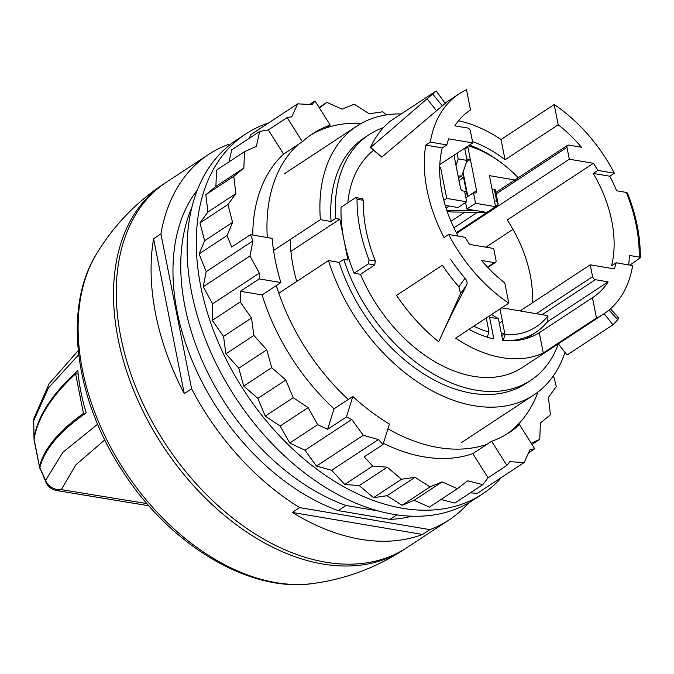 <?xml version="1.0" encoding="UTF-8"?>
<svg xmlns="http://www.w3.org/2000/svg" width="674" height="674" viewBox="0 0 674 674"><rect width="100%" height="100%" fill="white"/><g stroke="black" fill="none" stroke-linecap="round" stroke-linejoin="round"><path stroke-width="1.01" d="M558.299 343.841L567.087 354.987L612.936 324.826A147.05 97.241 56.7 0 0 617.755 319.569C618.993 317.985 619.01 317.378 617.797 317.757M604.148 313.68L612.936 324.826M442.363 265.253L396.523 295.406L442.363 265.253A147.05 97.241 56.7 0 0 458.884 286.804L460.553 293.535L466.627 285.169L453.467 310.419M396.523 295.406A147.05 97.241 56.7 0 0 438.698 341.777L460.553 293.535M450.721 259.465A131.683 87.081 56.7 0 0 465.052 278.244C467.057 280.704 467.579 283.013 466.627 285.169M436.179 90.956A147.05 97.241 56.7 0 0 432.649 94.048L427.072 98.8L436.525 110.755L442.355 105.843A131.683 87.081 56.7 0 1 445.177 103.383L436.179 90.956L390.33 121.118A147.05 97.241 56.7 0 0 370.422 147.673L427.072 98.8M436.525 110.755L381.838 157.109L370.725 147.48M381.838 157.109L370.422 147.673M184.255 393.641L153.588 238.739A218.738 144.657 56.7 0 0 184.255 393.641L191.593 388.814A218.738 144.657 56.7 0 0 299.66 507.615L292.322 512.442A218.738 144.657 56.7 0 0 360.59 539.284A218.738 144.657 56.7 0 0 422.59 534.457L429.928 529.629A218.738 144.657 56.7 0 0 449.078 519.898A218.738 144.657 56.7 0 0 468.59 502.922M153.588 238.739L160.918 233.912A218.738 144.657 56.7 0 1 208.645 154.413A218.738 144.657 56.7 0 1 227.795 144.683L229.657 144.994M208.645 154.413L166.47 182.157A218.738 144.657 56.7 0 0 137.665 391.645A218.738 144.657 56.7 0 0 325.753 562.209A218.738 144.657 56.7 0 0 406.902 547.642L449.078 519.898M191.593 388.814L160.918 233.912M429.928 529.629L299.66 507.615M422.59 534.457L292.322 512.442M278.825 293.249L328.491 260.577A160.943 106.433 56.7 0 0 474.049 405.723A160.943 106.433 56.7 0 0 533.757 395.015A160.943 106.433 56.7 0 0 564.989 352.317M401.249 113.931A160.943 106.433 56.7 0 0 356.858 126.089A160.943 106.433 56.7 0 0 320.394 219.665L331.052 221.468A147.05 97.241 56.7 0 1 364.491 137.707L369.074 134.69A147.05 97.241 -123.3 0 1 383.464 127.597M273.551 250.484L320.394 219.665M471.573 393.186A147.05 97.241 56.7 0 0 526.124 383.396L530.708 380.38A147.05 97.241 -123.3 0 1 476.156 390.17A147.05 97.241 -123.3 0 1 343.74 259.364L339.148 262.38A147.05 97.241 56.7 0 0 471.573 393.186M328.491 260.577L339.148 262.38M290.915 251.36L339.848 219.168L335.635 218.452L331.052 221.468M343.74 259.364L347.952 260.08L339.848 219.168M335.635 218.452A147.05 97.241 -123.3 0 1 369.074 134.69M640.3 257.856L639.196 257.097A144.118 95.312 56.7 0 0 626.399 192.427L627.46 193.017C636.256 215.343 640.536 236.962 640.3 257.856L629.878 265.126M558.358 343.917A147.05 97.241 -123.3 0 1 530.708 380.38M520.075 310.95L590.23 264.806L614.326 268.875A111.935 74.022 -123.3 0 0 616.137 262.801L632.667 265.598A131.683 87.081 -123.3 0 1 603.87 313.865L522.266 367.549A131.683 87.081 -123.3 0 1 473.409 376.311A131.683 87.081 -123.3 0 1 360.472 274.31L354.128 273.24A139.729 92.405 -123.3 0 1 343.9 239.624A139.729 92.405 -123.3 0 1 341.061 207.255L355.274 197.903L356.201 197.642L357.06 199.243A139.729 92.405 56.7 0 0 369.074 259.945L375.376 261.015A131.683 87.081 -123.3 0 1 363.353 200.304L357.06 199.243M347.801 202.823A131.683 87.081 -123.3 0 1 373.539 150.386M626.399 192.427L616.626 190.776A131.683 87.081 -123.3 0 0 609.793 176.226L593.263 173.437A111.935 74.022 56.7 0 1 611.554 265.817L616.137 262.801M628.631 264.916A131.683 87.081 -123.3 0 0 629.432 255.446L639.196 257.097M458.531 120.772A131.683 87.081 -123.3 0 1 501.026 139.518L554.205 104.537A131.683 87.081 -123.3 0 1 614.376 173.21L609.793 176.226M470.536 109.98A111.935 74.022 -123.3 0 0 469.98 110.342A111.935 74.022 -123.3 0 0 454.883 125.853L467.672 128.009A2.923 1.938 -123.3 0 1 470.41 131.026L472.769 142.905L448.673 138.827A111.935 74.022 -123.3 0 0 446.854 144.902L430.324 142.104A131.683 87.081 -123.3 0 1 459.129 93.838A131.683 87.081 -123.3 0 1 466.526 89.718L470.536 109.98L469.433 110.713M356.201 197.642L362.536 198.712L363.353 200.304M354.128 273.24L368.341 263.888L374.685 264.966L375.376 261.015M374.685 264.966L360.472 274.31M603.87 313.865A131.683 87.081 -123.3 0 1 596.465 317.993L543.286 352.974A131.683 87.081 -123.3 0 1 501.835 357.616A131.683 87.081 -123.3 0 1 455.607 338.154L508.794 303.174A131.683 87.081 -123.3 0 1 448.623 234.493L444.031 237.509A131.683 87.081 -123.3 0 1 425.741 145.121L430.324 142.104M368.341 263.888L369.074 259.945M532.401 302.845A111.935 74.022 -123.3 0 0 507.227 219.994L593.415 163.293L569.319 159.224L456.677 233.322M485.861 247.164L512.948 229.345M472.769 142.905L439.819 164.574M487.782 267.452L495.415 262.43A2.923 1.938 -123.3 0 0 496.022 260.358L493.671 248.487L469.576 244.409A111.935 74.022 -123.3 0 1 465.144 237.282L448.623 234.493M472.508 141.591A111.935 74.022 -123.3 0 1 505.037 159.78L501.026 139.518M458.118 176.125L461.783 175.931L467.074 160.404L458.194 158.904L457.073 153.225M467.074 160.404L464.664 148.229M554.205 104.537L558.215 124.8L505.037 159.78M614.376 173.21L597.846 170.421L593.263 173.437M558.215 124.8A111.935 74.022 -123.3 0 1 581.451 147.244L568.671 145.078A2.923 1.938 -123.3 0 0 567.584 145.272A2.923 1.938 -123.3 0 0 566.969 147.345L569.319 159.224M593.415 163.293A111.935 74.022 -123.3 0 1 597.846 170.421M543.286 352.974L539.276 332.712A111.935 74.022 -123.3 0 1 502.72 340.412L498.431 318.777L489.56 317.269L493.84 338.912A111.935 74.022 -123.3 0 1 469.028 329.333M495.415 262.43A2.923 1.938 -123.3 0 1 494.328 262.624L481.539 260.467A111.935 74.022 -123.3 0 0 504.775 282.903L508.794 303.174M446.854 144.902L442.27 147.918A111.935 74.022 56.7 0 0 458.177 236.111M442.27 147.918L425.741 145.121M590.23 264.806L592.581 276.677L536.31 313.696M596.465 317.993L592.454 297.723A111.935 74.022 -123.3 0 0 593.01 297.36A111.935 74.022 -123.3 0 0 608.108 281.858L595.319 279.693A2.923 1.938 -123.3 0 1 592.581 276.677M592.454 297.723L539.276 332.712M458.783 177.902L458.817 179.646M498.431 318.777L491.489 314.547M488.414 316.578L489.56 317.269M458.194 158.904L455.995 165.374M461.783 175.931L458.505 178.079M608.108 281.858L547.128 321.97M191.795 207.575A200.085 132.315 56.7 0 0 220.592 396.042A200.085 132.315 56.7 0 0 346.006 505.492L378.417 510.976M396.834 514.826L389.934 519.368A200.085 132.315 56.7 0 0 411.932 516.183M197.347 189.992A200.085 132.315 56.7 0 0 212.799 401.173A200.085 132.315 56.7 0 0 338.213 510.622L346.006 505.492M389.934 519.368L338.213 510.622M538.021 391.973A178.871 118.287 -123.3 0 1 514.852 427.619L519.443 424.603L534.701 448.766L530.017 449.583L524.204 462.499L509.746 461.724L506.882 465.431L491.616 441.268L487.032 444.284A178.871 118.287 -123.3 0 1 387.912 428.807M470.284 492.879L477.436 493.258L524.204 462.499M440.964 499.518L454.807 503.057L482.778 484.665L467.68 480.806L457.385 488.717L429.422 507.118L414.148 500.285L402.049 505.298L387.061 495.71L373.531 497.665L359.284 485.609L344.726 484.454L331.65 470.292L378.417 439.532L363.278 435.303L351.769 419.464L346.419 416.945L352.839 396.447L348.256 399.463A178.871 118.287 -123.3 0 1 276.315 285.574L262.102 294.926L240.424 291.261L240.222 301.977L212.259 320.377L212.563 303.873L203.228 286.736L249.995 255.968L252.944 240.904L250.458 234.687L272.144 238.352A178.871 118.287 -123.3 0 0 275.245 260.24A178.871 118.287 -123.3 0 0 280.898 282.566L276.315 285.574M331.65 470.292L316.51 466.063L363.278 435.303M316.51 466.063L305.01 450.224L351.769 419.464M212.563 303.873L259.322 273.113L249.995 255.968M203.228 286.736L206.185 271.673L252.944 240.904M267.283 237.526A178.871 118.287 -123.3 0 1 297.824 144.75L302.407 141.734L287.141 117.579L291.834 116.754L297.647 103.847L312.096 104.613L314.969 100.915L330.226 125.078L325.643 128.085A178.871 118.287 -123.3 0 1 361.331 123.376M249.203 138.338L250.88 134.606L297.647 103.847M501.7 477.302A215.444 142.475 -123.3 0 1 482.567 493.924A215.444 142.475 -123.3 0 1 318.018 470.098A215.444 142.475 -123.3 0 1 200.734 286.315A215.444 142.475 -123.3 0 1 245.757 133.941A215.444 142.475 -123.3 0 1 268.597 122.954M305.01 450.224L289.744 443.045L280.157 426.01L265.236 416.102L257.864 398.401L243.735 386.059L238.798 368.215L225.9 353.825L223.541 336.385L212.259 320.377M206.185 271.673L199.1 253.921L204.61 240.744L199.976 222.926L207.878 212.049L205.848 194.693L215.899 186.445L216.523 170.092L244.494 151.692L256.39 146.317L259.659 131.455L268.345 129.939L287.141 117.579M229.05 161.853L231.688 149.855L259.659 131.455M482.567 493.924L473.401 499.956A215.444 142.475 -123.3 0 1 308.852 476.13A215.444 142.475 -123.3 0 1 191.568 292.348A215.444 142.475 -123.3 0 1 236.582 139.973L245.757 133.941M296.737 281.471A149.064 98.581 -123.3 0 1 293.266 267.072A149.064 98.581 -123.3 0 1 290.199 239.531M514.852 427.619A178.871 118.287 -123.3 0 1 506.907 434.073M310.352 135.289A178.871 118.287 -123.3 0 1 325.643 128.085M344.726 484.454L372.688 466.063L364.196 456.854L383.001 444.495L389.42 423.997A178.871 118.287 -123.3 0 1 352.839 396.447M519.443 424.603A178.871 118.287 -123.3 0 1 509.224 432.607A178.871 118.287 -123.3 0 1 491.616 441.268M302.407 141.734A178.871 118.287 -123.3 0 1 312.618 133.738A178.871 118.287 -123.3 0 1 330.226 125.078M383.001 444.495L378.417 439.532M280.898 282.566L259.22 278.901L259.322 273.113M319.105 107.461L326.865 102.355L342.139 109.18L354.238 104.167L369.226 113.763L382.756 111.8L386.429 114.909M319.468 108.042L326.865 102.355M309.543 104.478L314.969 100.915M215.899 186.445L243.862 168.045L244.494 151.692M205.848 194.693L233.811 176.302L243.862 168.045M207.878 212.049L235.841 193.649L233.811 176.302M199.976 222.926L227.947 204.525L235.841 193.649M204.61 240.744L232.572 222.353L227.947 204.525M199.1 253.921L227.062 235.521L232.572 222.353M227.062 235.521L231.662 247.046L250.458 234.687M240.424 291.261L259.22 278.901M223.541 336.385L251.512 317.993L240.222 301.977M225.9 353.825L253.862 335.433L251.512 317.993M238.798 368.215L266.769 349.823L253.862 335.433M243.735 386.059L271.706 367.667L266.769 349.823M257.864 398.401L285.835 380.001L271.706 367.667M265.236 416.102L293.207 397.711L285.835 380.001M280.157 426.01L308.128 407.618L293.207 397.711M289.744 443.045L317.707 424.645L308.128 407.618M317.707 424.645L327.623 429.313L346.419 416.945M359.284 485.609L387.247 467.208L372.688 466.063M373.531 497.665L401.493 479.273L387.247 467.208M387.061 495.71L415.032 477.31L401.493 479.273M402.049 505.298L430.02 486.898L415.032 477.31M414.148 500.285L442.11 481.885L430.02 486.898M457.385 488.717L442.11 481.885M482.778 484.665L488.086 477.799L506.882 465.431M528.568 452.802L534.701 448.766M531.997 444.486L539.764 439.381L531.213 443.239M553.489 375.679L556.311 386.547L548.409 397.424L550.439 414.771L540.388 423.028L539.764 439.381M488.086 477.799L472.819 453.636A178.871 118.287 -123.3 0 1 383.371 443.298M487.032 444.284L472.819 453.636M327.623 429.313L334.043 408.815A178.871 118.287 -123.3 0 1 262.102 294.926M348.256 399.463L334.043 408.815M252.742 235.074A178.871 118.287 -123.3 0 1 283.611 154.102L268.345 129.939M297.824 144.75L283.611 154.102M165.096 183.075A218.738 144.657 56.7 0 0 163.715 183.968A218.738 144.657 56.7 0 0 160.024 441.478A218.738 144.657 56.7 0 0 397.761 553.303A218.738 144.657 56.7 0 0 404.147 549.453A218.738 144.657 56.7 0 0 405.512 548.535M39.8 468.278L34.037 439.92L34.45 437.047C38.603 416.389 52.319 395.309 75.606 373.8L78.184 374.087M85.101 413.617L83.45 413.423L75.606 373.8M83.45 413.423C59.32 430.661 44.829 447.814 39.96 464.891L39.505 466.669L34.071 439.187M39.547 467.773L39.505 466.669M439.718 167.262L440.569 167.405L439.701 167.978M440.569 167.405L446.71 198.417L443.795 200.33M454.04 155.222L454.318 156.629A8.046 5.325 56.7 0 1 454.268 156.654L460.468 187.987A2.923 1.938 56.7 0 0 463.215 191.003L464.597 191.239L466.686 201.796L446.71 198.417M450.973 221.299L464.9 212.142M516.874 180.295L489.408 175.653L495.55 206.674L486.839 212.403L451.192 211.981L447.123 211.291M449.095 206.025L446.036 208.03M445.211 205.368L457.983 207.525L466.686 201.796M446.879 205.646L445.287 205.629M453.914 227.804L477.487 212.293M456.323 232.64L497.614 205.477L498.12 203.792L496.704 201.256L494.354 189.377L492.045 188.99M498.086 203.666L495.39 190.017A2.923 1.154 168.8 0 0 494.354 189.377M459.002 180.565A29.26 19.352 56.7 0 0 460.258 179.832A29.26 19.352 56.7 0 0 463.442 176.866L463.914 176.554M463.442 176.866L466.374 191.669A2.923 1.87 99.6 0 1 465.397 195.249M446.862 210.532L477.959 210.903L486.839 212.403M467.748 146.199L467.874 146.814A8.046 5.325 56.7 0 0 467.823 146.848L470.292 159.325A8.046 5.325 56.7 0 0 470.359 159.376L476.56 190.708A2.923 1.938 56.7 0 1 475.954 192.772A2.923 1.938 56.7 0 1 474.867 192.975L473.477 192.739L475.566 203.295L495.55 206.674M518.255 177.725A105.346 69.666 56.7 0 0 502.299 163.546A105.346 69.666 56.7 0 0 500.116 161.92A105.346 69.666 56.7 0 0 468.295 145.845M477.959 210.903L466.855 209.024L465.574 202.529M476.56 190.708L467.849 196.437L463.055 172.199M466.855 209.024L475.566 203.295M502.299 163.546L500.555 162.215A109.736 72.573 56.7 0 0 498.271 160.53A109.736 72.573 56.7 0 0 469.374 145.137M466.576 161.861L470.359 159.376M467.823 146.848L464.849 149.139M466.812 159.081L470.292 159.325M465.886 197.735L473.477 192.739M501.692 307.841L546.993 315.499A3.117 2.064 56.7 0 1 547.92 315.853A105.346 69.666 56.7 0 1 533.134 328.701A105.346 69.666 56.7 0 1 505.079 334.734L504.851 333.579A8.046 5.325 56.7 0 1 504.784 333.529L502.315 321.051A8.046 5.325 56.7 0 1 502.366 321.018L499.982 308.97M519.3 310.824L511.515 309.501M499.341 323.343L501.827 321.372M504.615 340.589A109.736 72.573 -123.3 0 0 532.671 334.253A109.736 72.573 -123.3 0 0 535.872 332.324A109.736 72.573 -123.3 0 0 546.825 322.45A3.117 2.064 -123.3 0 0 546.85 322.408C547.524 322.551 547.878 320.361 547.92 315.853M473.805 326.182A105.346 69.666 56.7 0 0 488.987 332.021L488.76 330.858A8.046 5.325 56.7 0 0 488.81 330.824L486.342 318.347A8.046 5.325 56.7 0 0 486.274 318.297L486.215 318.018M505.079 334.734L503.116 340.522M501.768 335.61L504.851 333.579M504.784 333.529L501.304 333.285M488.987 332.021L487.024 337.809M34.003 418.284A14.634 12.975 11.7 0 0 33.986 418.343A14.634 14.634 0 0 0 33.7 420.652L33.978 437.974C37.727 416.01 52.353 393.549 77.847 370.607C79.043 384.416 81.832 398.494 86.213 412.842C59.809 431.217 44.358 449.491 39.859 467.672L46.498 483.443A14.634 9.883 -30 0 1 45.596 480.427L39.859 467.672M146.966 503.596L61.3 489.627A14.634 13.472 -163.8 0 1 45.596 480.427L62.901 452.279L97.629 424.241M148.861 505.77L56.734 490.562L61.3 489.627L75.901 464.79L104.799 439.903M33.944 438.698L34.054 439.288M78.706 354.659L48.444 387.912L33.751 420.61L33.978 437.974M33.7 420.652A14.634 0.556 2.5 0 1 33.751 420.61A14.634 12.975 11.7 0 1 33.986 418.343L49.135 383.666L78.26 350.623M617.755 319.569L608.967 310.091M458.884 286.804L465.052 278.244M432.649 94.048L442.355 105.843M496.157 193.927L566.969 147.345M487.479 267.131L494.328 262.624M595.319 279.693L542.14 314.682M163.715 183.968A218.738 218.738 0 0 0 96.214 254.418A206.775 136.746 56.7 0 0 124.976 471.278A206.775 136.746 56.7 0 0 312.728 583.549A218.738 218.738 0 0 0 404.147 549.453M495.23 205.073L497.614 205.477M464.63 191.374L466.374 191.669M494.396 200.869L496.704 201.256M618.597 317.681L610.417 308.852M444.402 329.215L453.88 309.627M461.328 442.666L533.757 395.015M284.42 173.74L356.858 126.089M459.129 93.838L445 103.13M495.87 192.452L567.584 145.272M96.214 254.418C62.741 308.743 75.025 398.915 122.272 470.621C169.182 544.213 248.571 592.968 312.728 583.549M535.872 332.324L526.436 338.533M46.498 483.443A14.634 14.634 0 0 0 56.734 490.562"/></g></svg>
